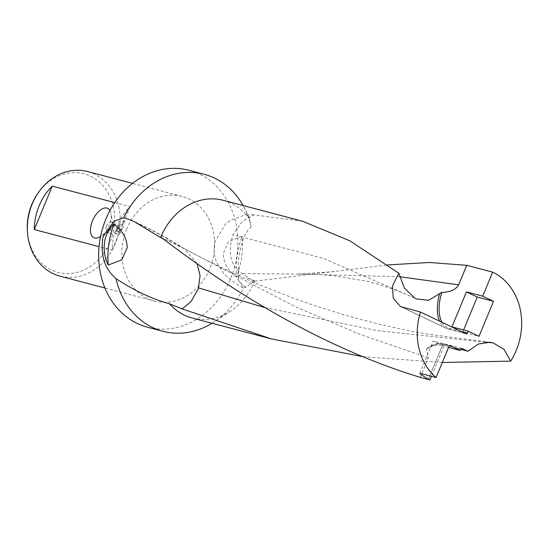 <?xml version="1.0" encoding="UTF-8"?>
<svg xmlns="http://www.w3.org/2000/svg" width="549" height="549" viewBox="0 0 549 549"><rect width="100%" height="100%" fill="white"/><g stroke="black" fill="none" stroke-linecap="round" stroke-linejoin="round"><path stroke-width="0.41" stroke-dasharray="2.75 2.06" d="M147.585 327.245A81.163 68.755 104.8 0 0 230.649 278.487A81.163 68.755 104.8 0 0 188.973 170.286M238.781 280.635L243.756 287.971C238.637 286.022 232.014 281.239 223.889 273.628L216.937 262.944C213.986 256.205 213.341 249.061 214.988 241.533L225.55 224.047L230.511 220.348L245.952 214.494L249.452 217.98L251.14 226.957C244.785 232.062 240.51 243.783 238.314 262.106L238.781 280.635M212.044 323.258A81.163 68.755 104.8 0 0 214.474 321.714A81.163 68.755 104.8 0 0 243.564 287.841L246.261 287.141L254.722 280.772A60.918 51.606 -75.2 0 1 254.537 281.218L387.429 264.961M442.295 362.491L363.239 356.733M192.164 318.015A60.87 51.565 104.8 0 0 230.848 310.837A60.87 51.565 104.8 0 0 254.462 281.452A60.87 51.565 104.8 0 0 254.571 281.198M27.45 232.248A50.982 43.186 104.8 0 0 63.128 273.375A50.982 43.186 104.8 0 0 110.15 241.78A50.982 43.186 104.8 0 0 95.018 178.775A50.982 43.186 104.8 0 0 37.62 193.694M59.951 276.154A54.104 45.835 104.8 0 0 115.331 243.653A54.104 45.835 104.8 0 0 87.545 171.521M106.362 226.243A5.408 2.841 -64.5 0 0 106.815 231.863A5.408 2.841 -64.5 0 0 108.894 231.575A5.408 2.841 -64.5 0 0 111.927 227.711A5.408 2.841 -64.5 0 0 112.559 223.882A5.408 2.841 -64.5 0 0 111.474 222.091A5.408 2.841 -64.5 0 0 106.362 226.243M109.985 210.445A16.23 8.516 115.5 0 1 111.07 213.733A16.23 8.516 115.5 0 1 109.169 225.214A16.23 8.516 115.5 0 1 100.563 236.502M110.521 228.226A5.408 2.841 -64.5 0 0 110.973 233.847A5.408 2.841 -64.5 0 0 116.079 229.695A5.408 2.841 -64.5 0 0 115.633 224.074A5.408 2.841 -64.5 0 0 110.521 228.226M114.583 233.222L115.626 233.723A52.752 44.689 -75.2 0 1 119.469 223.621L118.426 223.127L117.836 226.613L116.525 229.448L123.388 220.773L121.425 229.166L115.688 230.909L119.689 231.966L117.644 234.032L114.583 233.222A54.104 45.835 104.8 0 0 112.133 250.076L99.06 246.631M126.695 228.954A54.104 45.835 104.8 0 0 154.482 301.085A54.104 45.835 104.8 0 0 209.855 268.578A54.104 45.835 104.8 0 0 182.076 196.446A54.104 45.835 104.8 0 0 126.695 228.954M448.547 347.4L443.942 346.186L433.134 341.032L449.405 345.328M443.942 346.186L431.452 376.339M419.786 373.265L433.134 341.032M461.839 348.457L444.223 343.811A1.242 1.057 104.8 0 0 442.789 344.498L428.295 379.496L442.823 344.429L460.762 349.157M451.944 326.888L462.752 332.035L479.023 336.324M463.61 329.963L462.752 332.035M115.626 233.723L117.644 234.032M118.694 234.533L120.732 232.46L116.731 231.404L122.461 229.66L124.438 221.274L117.568 229.949L119.469 223.621M117.568 229.949L116.525 229.448M120.732 232.46L119.689 231.966M116.731 231.404L115.688 230.909M122.461 229.66L121.425 229.166M124.438 221.274L123.388 220.773M114.734 202.595L130.12 206.657A54.104 45.835 104.8 0 0 118.426 223.127M130.12 206.657L112.133 250.076M236.516 277.224C227.787 270.382 223.381 262.456 223.285 253.466L228.7 241.313L242.164 236.152C239.563 242.843 237.655 251.188 236.454 261.2L236.399 277.135A78.452 66.463 104.8 0 0 242.164 236.152M302.382 221.178L253.974 214.865L242.26 221.405L233.023 234.711C227.368 252.911 230.429 265.874 242.205 273.594L242.679 273.834C245.513 275.454 246.968 276.737 247.05 277.691L254.722 280.772M253.974 214.865L245.952 214.494M420.321 377.389L428.398 357.845L426.504 349.219L427.108 348.395L429.579 347.208C437.045 344.93 443.324 344.463 448.416 345.808L460.721 349.267M197.057 263.486L184.539 248.91L160.713 237.065M168.207 240.592L162.278 238.211M247.05 277.691L254.537 281.218M245.849 214.522A60.87 51.565 104.8 0 0 223.21 200.303M251.14 226.957A81.163 68.755 104.8 0 0 244.435 208.085A81.163 68.755 104.8 0 0 243.09 205.546M442.075 322.345A40.235 21.116 -64.5 0 0 449.494 328.329L460.988 331.356M428.398 357.845L359.993 334.389L295.335 306.747L180.449 246.645M426.504 349.219A40.235 21.116 115.5 0 1 442.789 344.498M448.416 345.808L444.223 343.811A41.484 21.768 115.5 0 0 429.579 347.208M485.591 342.247L376.937 330.56L264.762 307.584M135.232 222.242A56.924 6.897 -153.8 0 1 179.825 246.364M246.261 287.141A56.924 13.059 13.4 0 1 242.679 273.834M399.432 276.696L297.867 274.068L242.205 273.594M414.831 298.128L323.567 258.435L233.023 234.711M466.005 333.751L448.066 329.016A1.242 1.057 104.8 0 0 449.494 328.329M402.513 307.31L448.066 329.016A41.484 21.768 -64.5 0 1 446.035 328.275A41.484 21.768 -64.5 0 1 439.55 321.138M230.848 310.837L214.474 321.714M108.894 231.575L100.069 236.811M106.815 231.863L110.973 233.847M154.482 301.085L104.928 288.019M182.076 196.446L132.522 183.38M111.474 222.091L115.633 224.074M112.559 223.882L111.07 213.733M427.108 348.395C433.195 344.058 438.85 342.514 444.066 343.749L462.004 348.485M182.206 247.503C208.888 261.921 235.425 274.672 261.825 285.741L295.142 298.786L318.406 306.87L343.605 314.694C374.219 323.443 402.582 329.97 428.7 334.272L489.832 342.288M131.437 220.231C152.21 229.777 169.909 239.33 184.539 248.91M334.231 271.652L297.86 274.068C312.889 274.191 324.926 274.761 333.984 275.783L365.922 281.033C371.591 282.159 380.478 284.807 392.59 288.966C403.09 292.94 411.009 296.254 416.362 298.924M400.468 306.562L446.035 328.275L466.163 333.806M249.452 217.98L244.435 208.085"/><path stroke-width="0.82" d="M363.239 356.733L271.343 338.898L182.138 308.915L169.517 303.796C151.936 298.951 134.114 290.572 116.052 278.652C104.482 268.818 100.158 254.832 103.068 236.701L114.041 221.185L123.621 217.768L131.437 220.231L135.232 222.242L160.534 237.511A60.918 51.606 -75.2 0 1 160.713 237.065L160.802 237.12C225.461 286.29 315.243 345.225 420.342 377.396L429.963 379.935A60.87 51.565 -75.2 0 1 419.786 373.265L436.057 377.554A60.87 51.565 -75.2 0 1 420.452 312.038L400.468 306.562L393.249 298.134L392.466 285.892L398.849 273.237L349.795 240.785L302.382 221.178L223.21 200.303A60.87 51.565 104.8 0 0 160.905 236.866A60.87 51.565 104.8 0 0 160.802 237.12M243.09 205.546A81.163 68.755 104.8 0 0 204.29 174.328L188.973 170.286A81.163 68.755 104.8 0 0 105.909 219.044A81.163 68.755 104.8 0 0 147.585 327.245L162.895 331.28A81.163 68.755 104.8 0 0 212.044 323.258M116.052 278.652A81.163 68.755 104.8 0 0 162.895 331.28M387.429 264.961L429.256 262.484L466.753 265.318L492.666 272.153A60.87 51.565 -75.2 0 1 516.225 350.482A60.87 51.565 -75.2 0 1 510.707 361.125L442.295 362.491M169.517 303.796A60.87 51.565 104.8 0 0 192.164 318.015L271.343 338.898M132.522 183.38L87.545 171.521A54.104 45.835 104.8 0 0 38.355 192.624L37.62 193.694A50.982 43.186 104.8 0 0 31.787 204.434A50.982 43.186 104.8 0 0 27.45 232.248L27.567 233.538A54.104 45.835 104.8 0 0 59.951 276.154L104.928 288.019M38.355 192.624A54.104 45.835 104.8 0 0 32.171 204.022A54.104 45.835 104.8 0 0 27.567 233.538M100.563 236.502A16.23 8.516 115.5 0 1 100.069 236.811A16.23 8.516 115.5 0 1 91.388 235.047A16.23 8.516 115.5 0 1 92.486 220.815A16.23 8.516 115.5 0 1 109.985 210.445M99.06 246.631L34.285 229.551A54.104 45.835 -75.2 0 1 39.123 205.854A54.104 45.835 -75.2 0 1 52.272 186.125L114.734 202.595M436.057 377.554L449.405 345.328L460.22 350.475L448.547 347.4M431.452 376.339L429.963 379.935M460.22 350.475L460.762 349.157A1.242 1.057 -75.2 0 1 462.162 348.54L467.954 351.298L478.206 344.051L489.832 342.281L492.94 342.83L503.968 349.246L510.707 361.125M492.666 272.153L482.708 296.186L493.517 301.332L479.023 336.324L468.215 331.177L467.432 333.058A1.242 1.057 -75.2 0 1 466.005 333.751L420.452 312.038M468.215 331.177L451.944 326.888L466.437 291.89L477.246 297.043L463.61 329.963M466.437 291.89L482.708 296.186M493.517 301.332L477.246 297.043M466.753 265.318L458.641 284.849C455.649 289.838 449.899 292.336 441.389 292.343M105.49 237.751C107.33 231.994 110.184 227.43 114.062 224.067A78.452 66.463 104.8 0 0 108.29 265.043C104.008 256.541 103.075 247.441 105.49 237.751M34.285 229.551L52.272 186.125M113.938 223.971C122.667 230.82 127.073 238.74 127.169 247.736L121.754 259.883L108.29 265.043M182.131 308.915L191.004 301.634L198.374 288.664L200.049 275.509L197.057 263.486M460.721 349.267L467.954 351.298M162.278 238.211L160.534 237.511M442.075 322.345A40.235 21.116 -64.5 0 1 441.821 292.315L428.584 300.31L416.362 298.924L414.831 298.128L404.325 288.04L398.849 273.237M204.29 174.328A81.163 68.755 104.8 0 0 123.621 217.768M467.432 333.058L460.988 331.356M492.94 342.83L485.591 342.247M264.762 307.584L198.608 287.896M458.641 284.849L399.432 276.696M439.571 293.893A41.484 21.768 -64.5 0 0 439.55 321.138"/></g></svg>
